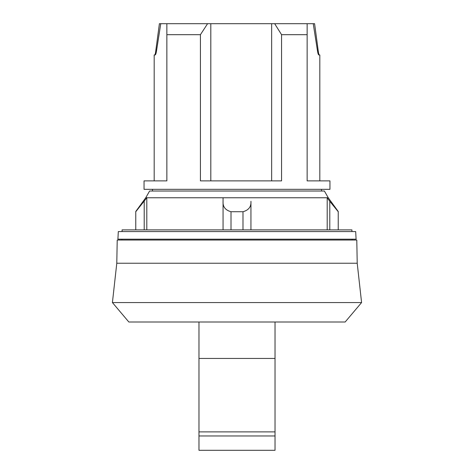 <?xml version="1.0" encoding="UTF-8"?>
<svg xmlns="http://www.w3.org/2000/svg" width="474" height="474" viewBox="0 0 474 474"><rect width="100%" height="100%" fill="white"/><g stroke="black" fill="none" stroke-linecap="round" stroke-linejoin="round"><path stroke-width="0.71" d="M357.212 263.236L356.786 240.034L117.214 240.034L116.788 263.236L357.212 263.236L361.585 302.566L112.415 302.566L128.839 322L345.161 322L361.585 302.566M122.073 231.579L122.073 229.89L351.927 229.89L351.927 231.579M328.257 197.771L145.743 197.771L149.6 191.022L324.4 191.022L328.257 197.771L338.229 211.481M135.771 229.89L135.771 211.724L146.804 197.777L146.804 229.89M223.058 197.777L223.058 229.89L223.058 197.777L146.804 197.777M223.058 201.314C222.673 206.717 225.328 210.183 231.01 211.724L242.99 211.724C248.672 210.183 251.327 206.717 250.942 201.314L250.942 229.89L250.942 201.314M237 239.186L356.087 239.186L355.69 231.579L118.31 231.579L117.913 239.186L237 239.186M154.186 180.878L154.186 54.966L155.111 54.966C155.691 54.824 156.201 53.195 156.639 50.09L160.757 23.7L166.86 23.7L166.86 180.878L144.043 180.878L144.043 189.327L329.957 189.327L329.957 180.878L307.14 180.878L307.14 23.7L313.243 23.7L317.361 50.09C317.799 53.195 318.309 54.824 318.889 54.966L319.814 54.966L319.814 180.878M166.86 23.7L274.677 23.7L281.562 34.685L307.14 34.685M281.562 34.685L281.562 180.878L200.431 180.878L200.431 34.685L207.576 23.7M274.677 23.7L307.14 23.7M154.672 54.966C155.105 54.818 155.508 53.195 155.875 50.09L159.406 23.7L160.757 23.7M313.243 23.7L314.594 23.7L318.125 50.09C318.492 53.195 318.895 54.818 319.328 54.966M166.86 34.685L200.431 34.685M271.649 23.7L271.649 180.878M210.806 23.7L210.806 180.878M329.791 229.89L329.791 201.314L327.196 197.777L250.942 197.777M329.791 201.314L338.229 211.724L338.229 229.89M327.196 229.89L327.196 197.777M242.99 229.89L242.99 211.724M231.01 229.89L231.01 211.724M198.973 322L198.973 450.3L275.027 450.3L275.027 322M155.875 50.09L156.639 50.09M317.361 50.09L318.125 50.09M144.209 229.89L144.209 201.314M198.973 435.962L275.027 435.962M198.973 431.885L275.027 431.885M198.973 358.445L275.027 358.445M145.743 197.771L135.771 211.481M352.04 239.186L352.081 240.034M321.502 191.022L321.502 189.327M152.498 191.022L152.498 189.327M121.96 239.186L121.919 240.034M116.788 263.236L112.415 302.566"/></g></svg>
